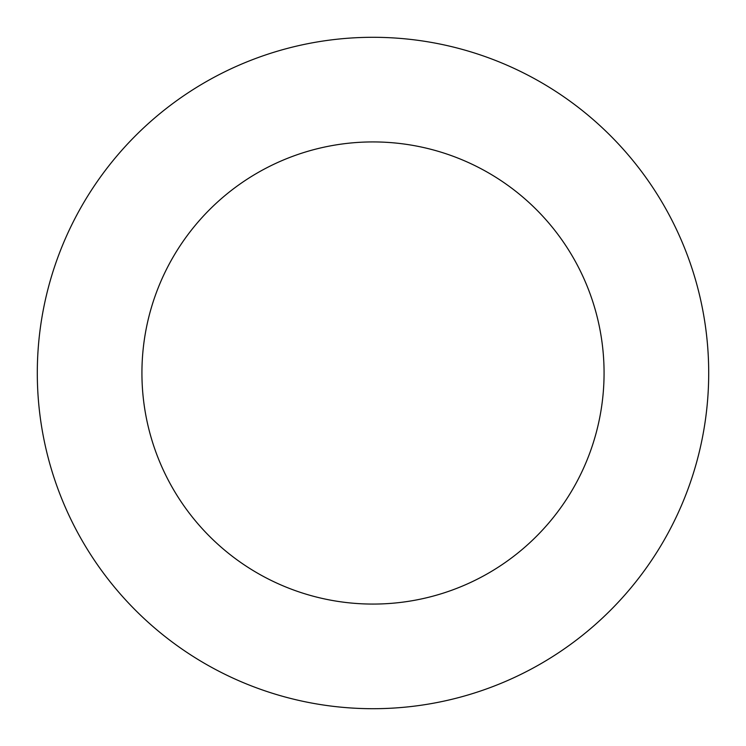 <?xml version="1.0" encoding="UTF-8"?>
<svg xmlns="http://www.w3.org/2000/svg" width="746" height="746" viewBox="0 0 746 746"><rect width="100%" height="100%" fill="white"/><g stroke="black" fill="none" stroke-linecap="round" stroke-linejoin="round"><path stroke-width="1.12" d="M37.3 373A335.7 335.7 0 0 1 540.85 82.274A335.7 335.7 0 0 1 540.85 663.726A335.7 335.7 0 0 1 37.3 373A335.7 335.7 0 0 1 540.85 82.274A335.7 335.7 0 0 1 540.85 663.726A335.7 335.7 0 0 1 37.3 373A335.7 335.7 0 0 1 540.85 82.274A335.7 335.7 0 0 1 540.85 663.726A335.7 335.7 0 0 1 37.3 373M141.926 373A231.073 231.073 0 0 1 488.537 172.886A231.073 231.073 0 0 1 488.537 573.115A231.073 231.073 0 0 1 141.926 373"/></g></svg>
